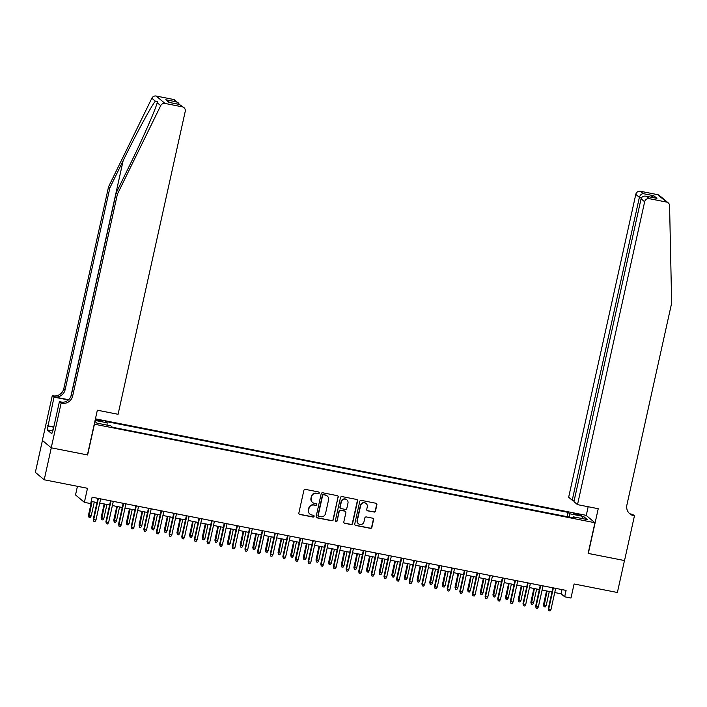 <?xml version="1.0" encoding="UTF-8"?>
<svg xmlns="http://www.w3.org/2000/svg" width="707" height="707" viewBox="0 0 707 707"><rect width="100%" height="100%" fill="white"/><g stroke="black" fill="none" stroke-linecap="round" stroke-linejoin="round"><path stroke-width="1.06" d="M319.246 493.018A0.901 0.875 129.9 0 0 318.574 491.966L305.397 489.377A1.29 1.255 129.9 0 0 303.877 490.384L298.867 512.964A1.29 1.255 129.9 0 0 299.83 514.466L313.015 517.056A0.901 0.875 129.9 0 0 313.793 515.483A0.901 0.875 129.9 0 0 313.404 515.297L311.699 514.961A4.136 4.021 129.9 0 1 308.614 510.171L309.03 508.289A4.136 4.021 129.9 0 1 313.89 505.054L315.596 505.39A0.901 0.875 129.9 0 0 316.374 503.817A0.901 0.875 129.9 0 0 315.985 503.631L314.279 503.296A4.136 4.021 129.9 0 1 311.204 498.506L311.619 496.623A4.136 4.021 129.9 0 1 316.48 493.389L318.185 493.725A0.901 0.875 129.9 0 0 319.246 493.018M312.397 502.359A4.136 4.021 129.9 0 1 310.965 498.302L311.38 496.42A4.136 4.021 129.9 0 1 316.241 493.186L317.947 493.521A0.901 0.875 129.9 0 0 318.83 492.063M299.167 514.095A1.29 1.255 129.9 0 0 299.591 514.263L312.777 516.852A0.901 0.875 129.9 0 0 313.661 515.394M309.816 514.024A4.136 4.021 129.9 0 1 308.376 509.968L308.791 508.086A4.136 4.021 129.9 0 1 313.652 504.86L315.357 505.187A0.901 0.875 129.9 0 0 316.25 503.729M576.567 513.839A4.215 0.468 12.5 0 0 573.218 513.565A4.215 0.468 12.5 0 0 578.096 515.12A4.215 0.468 12.5 0 0 581.446 515.394A4.215 0.468 12.5 0 0 576.567 513.839M373.959 512.089A1.29 1.255 129.9 0 0 375.479 511.081L376.884 504.745A1.29 1.255 129.9 0 0 375.921 503.251L361.286 500.37A1.29 1.255 129.9 0 0 359.766 501.378L354.755 523.958A1.29 1.255 129.9 0 0 355.718 525.46L370.362 528.332A1.29 1.255 129.9 0 0 371.882 527.325L373.579 519.672A1.29 1.255 129.9 0 0 372.616 518.178L366.35 516.941A1.29 1.255 129.9 0 0 364.83 517.957L363.99 521.748A3.455 3.358 129.9 0 1 358.449 523.746A3.455 3.358 129.9 0 1 357.353 520.44L360.65 505.576A3.455 3.358 129.9 0 1 366.182 503.578A3.455 3.358 129.9 0 1 367.287 506.884L366.739 509.358A1.29 1.255 129.9 0 0 367.693 510.861L373.72 511.895A1.29 1.255 129.9 0 0 375.24 510.878L376.645 504.542A1.29 1.255 129.9 0 0 376.345 503.419M94.42 424.306L87.624 454.972L51.284 447.823L44.205 479.779L87.491 488.29L84.372 502.35L90.69 503.587L92.113 497.198L566.077 590.407L564.663 596.796L570.982 598.042L574.093 583.982L617.388 592.501L624.467 560.545L588.127 553.404L594.932 522.729L94.252 424.165M338.3 497.154A1.29 1.255 129.9 0 0 337.336 495.66L322.701 492.779A1.29 1.255 129.9 0 0 321.181 493.795L316.179 516.366A1.29 1.255 129.9 0 0 317.143 517.869L331.777 520.75A1.29 1.255 129.9 0 0 333.297 519.733L338.061 496.959A1.29 1.255 129.9 0 0 337.769 495.828M341.994 496.57L356.628 499.451A1.29 1.255 129.9 0 1 357.592 500.954L352.59 523.534A1.29 1.255 129.9 0 1 351.07 524.541L344.804 523.313A1.29 1.255 129.9 0 1 343.841 521.81L345.873 512.655A1.29 1.255 129.9 0 0 344.91 511.152L340.756 510.339A1.29 1.255 129.9 0 0 339.236 511.347L337.124 520.882A0.901 0.875 129.9 0 1 335.675 521.404A0.901 0.875 129.9 0 1 335.383 520.538L340.474 497.587A1.29 1.255 129.9 0 1 341.994 496.57M44.205 479.779L35.35 472.364L42.429 440.452M95.153 420.108A4.083 0.46 12.5 0 0 96.399 420.373L99.174 420.921A4.083 0.46 12.5 0 0 102.418 421.186A4.083 0.46 12.5 0 0 97.69 419.675L95.348 419.216M95.436 418.836L586.076 515.323L594.932 522.729M567.102 516.667L568.048 512.381L105.458 421.407L107.137 422.804L107.066 425.119M568.048 512.381L569.727 513.777L583.629 516.517L587.27 519.557L573.359 516.826L575.038 518.222L112.448 427.249L110.769 425.853L96.868 423.113L94.862 421.434M95.083 420.435L107.137 422.804M77.434 486.31L75.525 494.935L84.372 502.35M554.739 592.554L561.066 593.792L564.663 596.796M91.185 501.387L96.965 502.527M99.731 503.066L109.612 505.01M112.369 505.558L122.249 507.493M125.015 508.041L134.887 509.986M137.653 510.525L147.524 512.469M150.291 513.008L160.162 514.952M162.928 515.5L172.8 517.436M175.566 517.984L185.446 519.928M188.203 520.467L198.084 522.411M200.85 522.95L210.721 524.894M213.487 525.442L223.359 527.378M226.125 527.926L235.997 529.87M238.763 530.409L248.634 532.353M251.4 532.892L261.281 534.837M264.038 535.385L273.918 537.32M276.684 537.868L286.556 539.812M289.322 540.351L299.194 542.296M301.96 542.835L311.831 544.779M314.597 545.327L324.469 547.262M327.235 547.81L337.115 549.754M339.873 550.293L349.753 552.238M352.519 552.786L362.391 554.721M365.157 555.269L375.028 557.213M377.794 557.752L387.666 559.697M390.432 560.236L400.303 562.18M403.07 562.728L412.95 564.663M415.707 565.211L425.587 567.155M428.354 567.694L438.225 569.639M440.991 570.178L450.863 572.122M453.629 572.67L463.5 574.605M466.267 575.153L476.138 577.098M478.904 577.637L488.784 579.581M491.542 580.12L501.422 582.064M504.188 582.612L514.06 584.548M516.826 585.096L526.697 587.04M529.463 587.579L539.335 589.523M542.101 590.062L551.973 592.006M562.003 589.611L561.066 593.792M573.359 516.826L572.891 517.798M569.621 517.162L569.727 513.777M583.629 516.517L581.578 518.434M316.471 517.497A1.29 1.255 129.9 0 0 316.895 517.665L331.539 520.546A1.29 1.255 129.9 0 0 333.059 519.539L338.061 496.959M323.673 494.803A0.901 0.875 129.9 0 0 322.613 495.51L318.221 515.332A0.901 0.875 129.9 0 0 318.892 516.384L320.695 516.737A4.136 4.021 129.9 0 0 325.547 513.503L328.552 499.955A4.136 4.021 129.9 0 0 325.476 495.156L323.435 494.608A0.901 0.875 129.9 0 0 322.374 495.315L322.613 495.51M318.397 516.083A0.901 0.875 129.9 0 1 317.982 515.129L322.374 495.315M327.12 495.899A4.136 4.021 129.9 0 0 325.238 494.962L325.476 495.156M323.435 494.608L325.238 494.962M344.141 522.941A1.29 1.255 129.9 0 0 344.565 523.109L350.831 524.338A1.29 1.255 129.9 0 0 352.351 523.33L357.353 500.75A1.29 1.255 129.9 0 0 357.053 499.628M345.334 511.329A1.29 1.255 129.9 0 0 344.671 510.958L340.518 510.136A1.29 1.255 129.9 0 0 338.998 511.152L337.124 520.882M335.56 521.298A0.901 0.875 129.9 0 0 336.885 520.679M347.977 503.154A3.455 3.358 129.9 0 0 346.881 499.849A3.455 3.358 129.9 0 0 341.34 501.846L340.182 507.087A1.29 1.255 129.9 0 0 341.145 508.58L345.299 509.402A1.29 1.255 129.9 0 0 346.819 508.386L347.977 503.154M346.757 499.752A3.455 3.358 129.9 0 0 341.101 501.643L341.34 501.846M340.474 508.209A1.29 1.255 129.9 0 1 339.943 506.884L341.101 501.643M367.03 510.489A1.29 1.255 129.9 0 0 367.454 510.657L373.72 511.895M366.058 503.481A3.455 3.358 129.9 0 0 360.411 505.381L360.65 505.576M358.334 523.648A3.455 3.358 129.9 0 1 357.115 520.246L360.411 505.381M355.055 525.089A1.29 1.255 129.9 0 0 355.48 525.257L370.123 528.138A1.29 1.255 129.9 0 0 371.643 527.122L373.34 519.468A1.29 1.255 129.9 0 0 373.04 518.346M91.194 515.995L90.222 517.48L88.958 517.232L88.49 515.191L91.194 515.995L94.296 501.997M88.958 517.232L92.025 501.555M88.49 515.191L91.53 501.457M97.902 498.338L93.271 519.194L93.704 519.557L98.388 498.435M95.984 519.999L95.012 521.483L93.748 521.236L93.704 519.557L95.984 519.999L100.659 498.877M93.748 521.236L93.271 519.194M52.901 429.989L53.493 427.293M117.424 194.107L116.116 193.011L129.39 165.88C142.134 140.004 155.266 110.177 157.201 102.701L157.52 101.596L155.346 101.154C150.971 106.58 135.771 134.684 123.151 160.666L109.885 187.797L65.124 389.707A9.218 8.961 -50.1 0 1 54.289 396.91L52.283 395.681L42.367 440.408L51.222 447.814L87.429 454.937L97.345 410.21L118.078 414.284L185.225 111.414A3.95 3.835 129.9 0 0 182.282 106.837L165.031 103.443A3.95 3.835 129.9 0 0 160.701 105.635L117.424 194.107L72.662 396.017A9.218 8.961 -50.1 0 1 61.836 403.22L61.138 403.087L51.222 447.814M109.885 187.797L108.578 186.701L63.807 388.611A9.218 8.961 -50.1 0 1 52.981 395.814M61.836 403.22L60.519 402.124A9.218 8.961 -50.1 0 0 71.354 394.921L116.116 193.011M182.282 106.837L179.419 104.442L168.929 102.382L165.8 99.758L176.29 101.817L173.427 99.431L156.176 96.037L165.031 103.443M155.346 101.154L151.846 98.229L108.578 186.701M61.138 403.087L59.406 401.638L53.06 430.263L52.672 429.944L53.113 430.024M52.451 430.943L47.21 429.909L51.823 433.771L52.672 429.944M47.21 429.909L54.024 397.131L52.283 395.681M59.406 401.638L62.702 402.283M68.623 399.729L54.289 396.91M68.376 399.959L54.024 397.131M151.846 98.229A3.95 3.835 -50.1 0 1 156.176 96.037M173.427 99.431A3.95 3.835 -50.1 0 1 175.115 100.235L179.56 104.442M47.678 425.755L53.785 426.957M53.741 427.196L48.058 426.074M179.419 104.442L183.961 107.641M168.929 102.382L169.609 102.515M165.8 99.758L169.839 102.533M176.29 101.817L178.314 102.904M577.504 504.639L644.651 201.769L641.072 198.773L573.934 501.643L577.504 504.639L598.237 508.713L588.321 553.44L624.528 560.563L634.444 515.836L632.712 514.387L630.379 513.927M574.164 500.6L572.228 500.22L568.658 497.233L635.796 194.363A3.95 3.835 -50.1 0 1 640.445 191.27L657.696 194.664A3.95 3.835 -50.1 0 1 659.375 195.468L668.23 202.874A3.95 3.835 129.9 0 1 669.582 205.71L671.65 303.1L626.888 505.01A9.218 8.961 129.9 0 0 633.755 515.695L634.444 515.836M640.445 191.27L643.299 193.665L653.789 195.724L656.927 198.349L646.437 196.29L649.291 198.676L666.542 202.069L657.696 194.664M586.244 515.465L588.18 506.733M572.228 500.22L639.375 197.35L635.796 194.363M668.23 202.874A3.95 3.835 129.9 0 0 666.542 202.069M649.291 198.676A3.95 3.835 129.9 0 0 644.651 201.769M629.186 513.247A9.218 8.961 129.9 0 0 632.438 514.599L633.755 515.695M643.299 193.665C641.39 193.815 640.082 195.052 639.375 197.35L641.488 197.766M653.789 195.724L650.979 197.156M656.927 198.349L655.884 198.146M641.072 198.773C641.876 196.546 643.662 195.715 646.437 196.29L656.405 198.216M103.832 518.487L102.869 519.963L101.596 519.716L101.128 517.674L103.832 518.487L106.934 504.489M101.596 519.716L104.663 504.038M101.128 517.674L104.176 503.941M116.469 520.971L115.506 522.446L114.242 522.199L113.765 520.158L116.469 520.971L119.58 506.972M114.242 522.199L117.3 506.521M113.765 520.158L116.814 506.424M129.116 523.454L128.144 524.939L126.88 524.691L126.403 522.65L129.116 523.454L132.218 509.455M126.88 524.691L129.938 509.013M126.403 522.65L129.452 508.916M141.754 525.937L140.781 527.422L139.518 527.175L139.049 525.133L141.754 525.937L144.855 511.939M139.518 527.175L142.575 511.497M139.049 525.133L142.089 511.4M110.539 500.821L105.917 521.678L106.342 522.04L111.026 500.918M108.622 522.491L107.65 523.967L106.386 523.719L106.342 522.04L108.622 522.491L113.306 501.369M106.386 523.719L105.917 521.678M123.177 503.304L118.555 524.161L118.979 524.523L123.663 503.402M121.259 524.974L120.287 526.459L119.023 526.202L118.979 524.523L121.259 524.974L125.943 503.852M119.023 526.202L118.555 524.161M135.815 505.797L131.193 526.653L131.626 527.007L136.301 505.894M133.897 527.457L132.925 528.942L131.661 528.695L131.626 527.007L133.897 527.457L138.581 506.336M131.661 528.695L131.193 526.653M148.452 508.28L143.83 529.136L144.263 529.499L148.947 508.377M146.535 529.941L145.562 531.425L144.299 531.178L144.263 529.499L146.535 529.941L151.218 508.819M144.299 531.178L143.83 529.136M154.391 528.429L153.419 529.905L152.155 529.658L151.687 527.616L154.391 528.429L157.493 514.431M152.155 529.658L155.222 513.98M151.687 527.616L154.727 513.883M161.09 510.763L156.468 531.62L156.901 531.982L161.585 510.861M159.172 532.433L158.209 533.909L156.945 533.661L156.901 531.982L159.172 532.433L163.856 511.311M156.945 533.661L156.468 531.62M167.029 530.913L166.057 532.398L164.793 532.141L164.324 530.1L167.029 530.913L170.131 516.914M164.793 532.141L167.859 516.463M164.324 530.1L167.365 516.366M173.736 513.247L169.106 534.103L169.539 534.465L174.222 513.344M171.819 534.916L170.847 536.401L169.583 536.145L169.539 534.465L171.819 534.916L176.494 513.795M169.583 536.145L169.106 534.103M179.666 533.396L178.694 534.881L177.43 534.633L176.962 532.592L179.666 533.396L182.768 519.398M177.43 534.633L180.497 518.956M176.962 532.592L180.011 518.858M186.374 515.739L181.752 536.595L182.176 536.958L186.86 515.836M184.456 537.4L183.484 538.884L182.22 538.637L182.176 536.958L184.456 537.4L189.14 516.278M182.22 538.637L181.752 536.595M192.304 535.879L191.341 537.364L190.077 537.117L189.6 535.075L192.304 535.879L195.415 521.881M190.077 537.117L193.135 521.439M189.6 535.075L192.649 521.342M199.012 518.222L194.39 539.079L194.814 539.441L199.498 518.319M197.094 539.883L196.122 541.368L194.858 541.12L194.814 539.441L197.094 539.883L201.778 518.761M194.858 541.12L194.39 539.079M204.95 538.372L203.978 539.848L202.715 539.6L202.237 537.559L204.95 538.372L208.052 524.373M202.715 539.6L205.772 523.922M202.237 537.559L205.286 523.825M211.649 520.706L207.027 541.562L207.46 541.924L212.135 520.803M209.732 542.375L208.759 543.851L207.496 543.603L207.46 541.924L209.732 542.375L214.415 521.253M207.496 543.603L207.027 541.562M217.588 540.855L216.616 542.34L215.352 542.083L214.884 540.042L217.588 540.855L220.69 526.856M215.352 542.083L218.41 526.406M214.884 540.042L217.924 526.308M224.287 523.189L219.665 544.045L220.098 544.408L224.782 523.286M222.369 544.858L221.397 546.343L220.133 546.087L220.098 544.408L222.369 544.858L227.053 523.737M220.133 546.087L219.665 544.045M230.226 543.338L229.254 544.823L227.99 544.576L227.521 542.534L230.226 543.338L233.328 529.34M227.99 544.576L231.056 528.898M227.521 542.534L230.562 528.801M236.925 525.681L232.303 546.538L232.736 546.9L237.419 525.778M235.007 547.342L234.044 548.826L232.78 548.579L232.736 546.9L235.007 547.342L239.691 526.22M232.78 548.579L232.303 546.538M242.863 545.822L241.891 547.306L240.627 547.059L240.159 545.017L242.863 545.822L245.965 531.823M240.627 547.059L243.694 531.381M240.159 545.017L243.199 531.284M249.571 528.164L244.94 549.021L245.373 549.383L250.057 528.262M247.644 549.825L246.681 551.31L245.417 551.062L245.373 549.383L247.644 549.825L252.328 528.703M245.417 551.062L244.94 549.021M255.501 548.314L254.529 549.79L253.265 549.542L252.797 547.501L255.501 548.314L258.603 534.315M253.265 549.542L256.332 533.865M252.797 547.501L255.846 533.767M262.209 530.648L257.578 551.504L258.011 551.867L262.695 530.745M260.291 552.317L259.319 553.793L258.055 553.546L258.011 551.867L260.291 552.317L264.966 531.196M258.055 553.546L257.578 551.504M268.139 550.797L267.175 552.282L265.912 552.026L265.434 549.984L268.139 550.797L271.241 536.799M265.912 552.026L268.969 536.348M265.434 549.984L268.483 536.251M274.846 533.131L270.224 553.996L270.648 554.35L275.332 533.228M272.929 554.801L271.956 556.285L270.693 556.029L270.648 554.35L272.929 554.801L277.612 533.679M270.693 556.029L270.224 553.996M280.785 553.281L279.813 554.765L278.549 554.518L278.072 552.476L280.785 553.281L283.887 539.282M278.549 554.518L281.607 538.84M278.072 552.476L281.121 538.743M287.484 535.623L282.862 556.48L283.295 556.842L287.97 535.72M285.566 557.284L284.594 558.769L283.33 558.521L283.295 556.842L285.566 557.284L290.25 536.162M283.33 558.521L282.862 556.48M293.423 555.764L292.451 557.249L291.187 557.001L290.718 554.96L293.423 555.764L296.525 541.774M291.187 557.001L294.245 541.323M290.718 554.96L293.758 541.226M300.122 538.107L295.499 558.963L295.933 559.325L300.616 538.204M298.204 559.767L297.232 561.252L295.968 561.005L295.933 559.325L298.204 559.767L302.888 538.654M295.968 561.005L295.499 558.963M306.06 558.256L305.088 559.732L303.824 559.484L303.356 557.443L306.06 558.256L309.162 544.257M303.824 559.484L306.891 543.807M303.356 557.443L306.396 543.71M312.759 540.59L308.137 561.446L308.57 561.809L313.254 540.687M310.841 562.259L309.878 563.735L308.614 563.488L308.57 561.809L310.841 562.259L315.525 541.138M308.614 563.488L308.137 561.446M318.698 560.739L317.726 562.224L316.462 561.968L315.994 559.935L318.698 560.739L321.8 546.741M316.462 561.968L319.529 546.29M315.994 559.935L319.034 546.202M325.406 543.082L320.775 563.939L321.208 564.292L325.892 543.17M323.479 564.743L322.516 566.227L321.252 565.971L321.208 564.292L323.479 564.743L328.163 543.621M321.252 565.971L320.775 563.939M331.336 563.223L330.363 564.707L329.1 564.46L328.631 562.418L331.336 563.223L334.438 549.224M329.1 564.46L332.166 548.782M328.631 562.418L331.68 548.685M338.043 545.565L333.412 566.422L333.845 566.784L338.529 545.663M336.125 567.226L335.153 568.711L333.89 568.463L333.845 566.784L336.125 567.226L340.801 546.104M333.89 568.463L333.412 566.422M343.973 565.706L343.01 567.191L341.746 566.943L341.269 564.902L343.973 565.706L347.075 551.716M341.746 566.943L344.804 551.266M341.269 564.902L344.318 551.168M350.681 548.049L346.059 568.905L346.483 569.268L351.167 548.146M348.763 569.709L347.791 571.194L346.527 570.947L346.483 569.268L348.763 569.709L353.447 548.597M346.527 570.947L346.059 568.905M356.611 568.198L355.648 569.674L354.384 569.427L353.907 567.385L356.611 568.198L359.722 554.2M354.384 569.427L357.442 553.749M353.907 567.385L356.955 553.652M363.318 550.532L358.696 571.389L359.129 571.751L363.805 550.629M361.401 572.202L360.429 573.677L359.165 573.43L359.129 571.751L361.401 572.202L366.085 551.08M359.165 573.43L358.696 571.389M369.257 570.682L368.285 572.166L367.021 571.91L366.544 569.877L369.257 570.682L372.359 556.683M367.021 571.91L370.079 556.232M366.544 569.877L369.593 556.144M375.956 553.024L371.334 573.881L371.767 574.234L376.451 553.113M374.038 574.685L373.066 576.17L371.802 575.922L371.767 574.234L374.038 574.685L378.722 553.563M371.802 575.922L371.334 573.881M381.895 573.165L380.923 574.65L379.659 574.402L379.191 572.361L381.895 573.165L384.997 559.166M379.659 574.402L382.726 558.724M379.191 572.361L382.231 558.627M388.594 555.508L383.972 576.364L384.405 576.726L389.089 555.605M386.676 577.168L385.713 578.653L384.449 578.406L384.405 576.726L386.676 577.168L391.36 556.047M384.449 578.406L383.972 576.364M394.533 575.648L393.56 577.133L392.297 576.885L391.828 574.844L394.533 575.648L397.634 561.658M392.297 576.885L395.363 561.208M391.828 574.844L394.868 561.111M401.231 557.991L396.609 578.847L397.042 579.21L401.726 558.088M399.314 579.652L398.35 581.136L397.087 580.889L397.042 579.21L399.314 579.652L403.997 558.539M397.087 580.889L396.609 578.847M407.17 578.14L406.198 579.616L404.934 579.369L404.466 577.327L407.17 578.14L410.272 564.142M404.934 579.369L408.001 563.691M404.466 577.327L407.506 563.594M419.808 580.624L418.844 582.108L417.581 581.861L417.103 579.82L419.808 580.624L422.91 566.625M417.581 581.861L420.638 566.174M417.103 579.82L420.152 566.086M432.445 583.107L431.482 584.592L430.218 584.344L429.741 582.303L432.445 583.107L435.556 569.108M430.218 584.344L433.276 568.667M429.741 582.303L432.79 568.569M413.878 560.474L409.247 581.331L409.68 581.693L414.364 560.571M411.96 582.144L410.988 583.62L409.724 583.372L409.68 581.693L411.96 582.144L416.635 561.022M409.724 583.372L409.247 581.331M426.515 562.966L421.893 583.823L422.318 584.176L427.001 563.055M424.598 584.627L423.626 586.112L422.362 585.864L422.318 584.176L424.598 584.627L429.282 563.506M422.362 585.864L421.893 583.823M439.153 565.45L434.531 586.306L434.964 586.669L439.639 565.547M437.235 587.11L436.263 588.595L434.999 588.348L434.964 586.669L437.235 587.11L441.919 565.989M434.999 588.348L434.531 586.306M445.092 585.59L444.12 587.075L442.856 586.828L442.379 584.786L445.092 585.59L448.194 571.601M442.856 586.828L445.914 571.15M442.379 584.786L445.428 571.053M451.791 567.933L447.169 588.79L447.602 589.152L452.277 568.03M449.873 589.603L448.901 591.079L447.637 590.831L447.602 589.152L449.873 589.603L454.557 568.481M447.637 590.831L447.169 588.79M457.729 588.083L456.757 589.558L455.494 589.311L455.025 587.27L457.729 588.083L460.831 574.084M455.494 589.311L458.56 573.633M455.025 587.27L458.065 573.536M464.428 570.416L459.806 591.273L460.239 591.635L464.923 570.514M462.511 592.086L461.547 593.562L460.284 593.314L460.239 591.635L462.511 592.086L467.194 570.964M460.284 593.314L459.806 591.273M470.367 590.566L469.395 592.051L468.131 591.803L467.663 589.762L470.367 590.566L473.469 576.567M468.131 591.803L471.198 576.117M467.663 589.762L470.703 576.028M477.066 572.909L472.444 593.765L472.877 594.119L477.561 572.997M475.148 594.569L474.185 596.054L472.921 595.807L472.877 594.119L475.148 594.569L479.832 573.448M472.921 595.807L472.444 593.765M483.005 593.049L482.033 594.534L480.769 594.287L480.3 592.245L483.005 593.049L486.107 579.051M480.769 594.287L483.835 578.609M480.3 592.245L483.341 578.512M489.712 575.392L485.082 596.248L485.515 596.611L490.198 575.489M487.795 597.053L486.823 598.537L485.559 598.29L485.515 596.611L487.795 597.053L492.47 575.931M485.559 598.29L485.082 596.248M495.642 595.541L494.679 597.017L493.415 596.77L492.938 594.728L495.642 595.541L498.744 581.543M493.415 596.77L496.473 581.092M492.938 594.728L495.987 580.995M502.35 577.875L497.728 598.732L498.152 599.094L502.836 577.972M500.432 599.545L499.46 601.021L498.196 600.773L498.152 599.094L500.432 599.545L505.116 578.423M498.196 600.773L497.728 598.732M508.28 598.025L507.317 599.501L506.053 599.253L505.576 597.212L508.28 598.025L511.391 584.026M506.053 599.253L509.111 583.575M505.576 597.212L508.625 583.478M514.988 580.359L510.366 601.215L510.79 601.577L515.474 580.456M513.07 602.028L512.098 603.504L510.834 603.257L510.79 601.577L513.07 602.028L517.754 580.907M510.834 603.257L510.366 601.215M520.926 600.508L519.954 601.993L518.691 601.745L518.213 599.704L520.926 600.508L524.028 586.51M518.691 601.745L521.748 586.068M518.213 599.704L521.262 585.97M527.625 582.851L523.003 603.707L523.436 604.061L528.111 582.948M525.708 604.512L524.735 605.996L523.472 605.749L523.436 604.061L525.708 604.512L530.391 583.39M523.472 605.749L523.003 603.707M533.564 602.991L532.592 604.476L531.328 604.229L530.86 602.187L533.564 602.991L536.666 588.993M531.328 604.229L534.386 588.551M530.86 602.187L533.9 588.454M540.263 585.334L535.641 606.191L536.074 606.553L540.758 585.431M538.345 606.995L537.382 608.48L536.118 608.232L536.074 606.553L538.345 606.995L543.029 585.873M536.118 608.232L535.641 606.191M546.202 605.484L545.23 606.959L543.966 606.712L543.497 604.671L546.202 605.484L549.304 591.485M543.966 606.712L547.032 591.034M543.497 604.671L546.538 590.937M552.901 587.817L548.279 608.674L548.712 609.036L553.395 587.915M550.983 609.487L550.019 610.963L548.756 610.715L548.712 609.036L550.983 609.487L555.667 588.365M548.756 610.715L548.279 608.674M97.495 420.585L97.69 419.675M123.151 160.666L70.886 396.415M65.124 389.707L63.807 388.611M71.354 394.921L72.662 396.017M160.701 105.635L157.201 102.701M169.273 102.418L179.764 104.486"/></g></svg>
